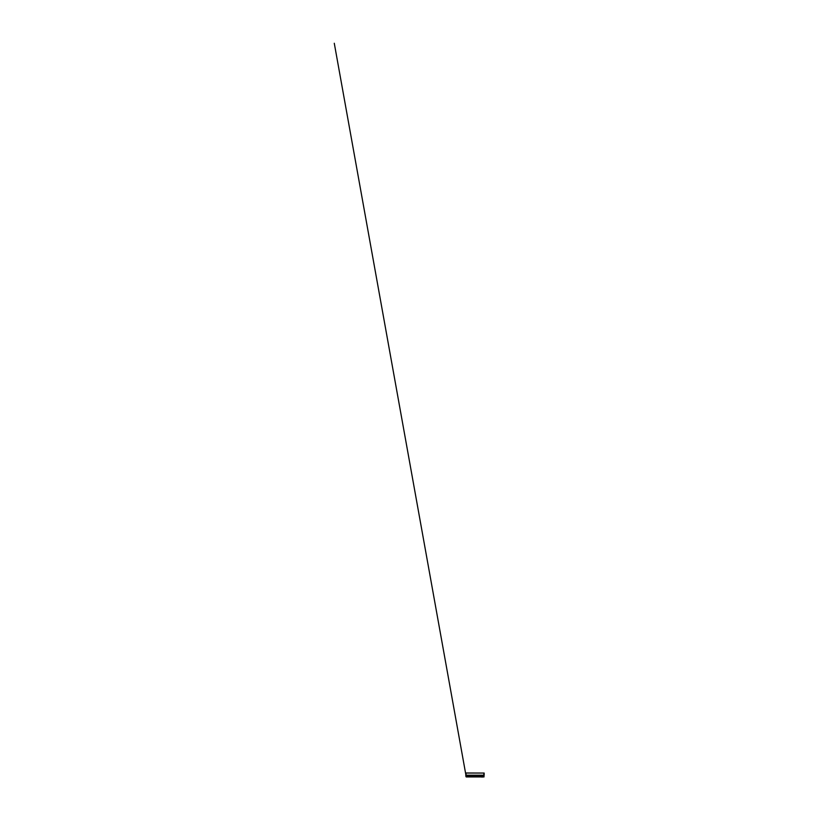 <?xml version="1.0" encoding="UTF-8"?>
<svg xmlns="http://www.w3.org/2000/svg" width="818" height="818" viewBox="0 0 818 818"><rect width="100%" height="100%" fill="white"/><g stroke="black" fill="none" stroke-linecap="round" stroke-linejoin="round"><path stroke-width="0.61" stroke-dasharray="4.09 3.07" d="M466.107 776.497L465.779 775.331L466.383 775.975L465.953 776.66L466.25 775.709M466.107 776.149L466.424 776.599L466.628 775.801L465.779 775.331L466.464 775.985L465.759 775.607L465.923 776.435L465.779 775.331L466.372 775.781M466.199 775.628L466.107 776.415M466.188 775.423L466.199 776.671L465.943 775.249M465.923 775.863L465.892 776.405M466.025 775.668L466.454 776.599L466.536 775.74L483.642 775.648L483.673 776.599L466.454 776.599L483.673 776.599L483.591 775.74L466.045 775.26L466.587 775.801L466.045 772.979L484.164 773.051L483.571 775.679L466.495 775.648M466.321 775.454L466.863 775.495L466.321 775.454M466.178 775.628L466.199 776.302L466.229 775.709L484.021 775.709L466.107 775.709L466.199 776.936L484.113 776.844L484.113 775.709L484.021 776.844L484.021 775.709L484.021 776.844L466.199 776.844L466.199 775.709L484.021 775.709L484.021 776.844L466.199 776.844L484.113 776.844M482.743 777.1L481.914 777.1L482.63 776.568L481.914 776.568L482.589 777.1M481.914 776.967L482.63 776.967L481.914 776.947M482.865 776.936L481.69 776.936L482.865 776.936M482.743 776.936L481.649 776.824L482.732 776.435M483.285 775.842L483.97 775.27L483.285 775.842M482.855 776.129L482.303 775.955L482.855 776.129M482.886 775.945L483.959 775.229L482.886 775.945M482.6 775.945L481.955 775.945L482.589 775.883M468.325 776.579L480.953 776.844L468.325 776.579M483.326 776.844L466.413 776.844L483.326 776.844M467.855 776.323L468.377 776.251L467.855 776.323M481.424 776.394L480.595 776.579L481.424 776.394M466.035 775.3L466.628 775.801L466.035 775.3M467.671 772.979L482.364 773.071L467.671 772.979M483.642 775.648L484.082 772.979L466.015 772.979M466.055 773.071L484.072 773.071L466.055 773.071L466.055 775.188L484.072 775.188L484.072 773.071L484.072 775.188L466.055 775.188L466.055 773.071M466.638 775.668L484.072 775.188L466.638 775.668L466.546 776.599L483.581 776.599L483.499 775.668L483.581 776.599L466.546 776.599L466.638 775.668M466.168 775.392L465.974 773.051M466.107 776.844L466.199 775.709L466.199 776.936M469.123 776.936L480.176 776.936L469.123 776.936M481.945 777.1L482.63 777.1M466.045 775.26L484.113 775.198L466.015 775.249M484.021 776.936L466.199 776.844L484.021 776.844L484.021 775.709M467.037 776.548L483.326 776.548L467.037 776.548"/><path stroke-width="1.23" d="M465.912 776.405L465.759 775.352L466.557 775.679L465.79 775.352L465.912 776.486M484.021 775.709L484.021 776.936L466.199 776.936L484.021 776.844L484.021 775.709L466.199 775.709L466.107 776.844L466.188 775.423M482.876 776.947L481.914 777.1M466.557 775.709L483.571 775.679L484.113 773.051L466.015 773.051L466.015 775.198L484.164 775.198L484.164 773.051L466.015 772.979L465.974 775.198M483.591 775.74L466.045 775.26M466.107 776.415L465.923 775.863M466.107 776.149L334.276 43.252L465.943 775.249"/></g></svg>
